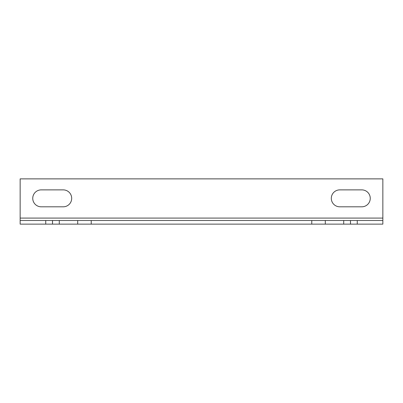 <?xml version="1.0" encoding="UTF-8"?>
<svg xmlns="http://www.w3.org/2000/svg" width="403" height="403" viewBox="0 0 403 403"><rect width="100%" height="100%" fill="white"/><g stroke="black" fill="none" stroke-linecap="round" stroke-linejoin="round"><path stroke-width="0.6" d="M63.221 189.878A8.463 8.463 0 0 1 71.689 198.341A8.463 8.463 0 0 1 63.221 206.81A8.463 8.463 0 0 0 71.689 198.341A8.463 8.463 0 0 0 63.221 189.878L41.212 189.878A8.463 8.463 0 0 0 32.749 198.341A8.463 8.463 0 0 0 41.212 206.81L63.221 206.81M361.788 189.878A8.463 8.463 0 0 1 370.251 198.341A8.463 8.463 0 0 1 361.788 206.81L339.779 206.81A8.463 8.463 0 0 1 331.311 198.341A8.463 8.463 0 0 1 339.779 189.878L361.788 189.878A8.463 8.463 0 0 1 370.251 198.341A8.463 8.463 0 0 1 361.788 206.81M325.297 224.128L77.703 224.128L77.703 220.501L59.281 220.501L59.281 224.128L20.15 224.128L20.15 178.872L382.85 178.872L382.85 220.501L357.265 220.501L357.265 224.128L325.297 224.128L325.297 220.501L357.265 220.501M77.703 224.128L59.281 224.128M311.776 224.128L311.776 220.501L91.224 220.501L91.224 224.128M343.719 224.128L343.719 220.501M382.85 220.501L382.85 224.128L357.265 224.128M339.779 206.81A8.463 8.463 0 0 1 331.311 198.341A8.463 8.463 0 0 1 339.779 189.878M41.212 206.81A8.463 8.463 0 0 1 32.749 198.341A8.463 8.463 0 0 1 41.212 189.878M45.735 224.128L45.735 220.501L59.281 220.501M77.703 220.501L91.224 220.501M311.776 220.501L325.297 220.501M45.735 220.501L20.15 220.501M382.85 218.078L20.15 218.078M350.479 224.128L350.479 220.501M350.504 224.128L350.504 220.501M52.496 224.128L52.496 220.501M52.521 224.128L52.521 220.501"/></g></svg>

